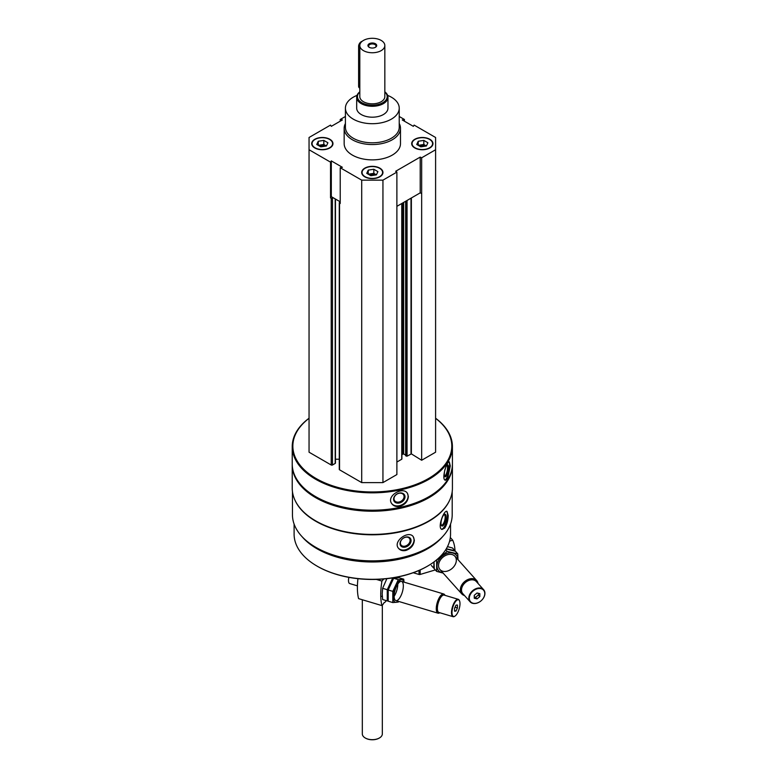 <?xml version="1.0" encoding="UTF-8"?>
<svg xmlns="http://www.w3.org/2000/svg" width="777" height="777" viewBox="0 0 777 777"><rect width="100%" height="100%" fill="white"/><g stroke="black" fill="none" stroke-linecap="round" stroke-linejoin="round"><path stroke-width="1.17" d="M314.802 147.96A10.635 6.138 0 0 0 326.398 149.291A10.635 6.138 0 0 0 332.964 143.619A10.635 6.138 0 0 0 322.329 137.48A10.635 6.138 0 0 0 311.694 143.619A10.635 6.138 0 0 0 314.802 147.96M414.801 147.96A10.635 6.138 0 0 0 426.388 149.291A10.635 6.138 0 0 0 432.964 143.619A10.635 6.138 0 0 0 422.319 137.48A10.635 6.138 0 0 0 411.684 143.619A10.635 6.138 0 0 0 414.801 147.96M399.232 123.504A28.157 16.259 180 0 1 400.485 128.292L400.485 143.619A28.157 16.259 180 0 1 372.329 159.877A28.157 16.259 180 0 1 344.162 143.619L344.162 128.292A28.157 16.259 180 0 1 345.415 123.504M399.232 116.492L404.428 119.493L402.253 119.94L413.335 126.34L414.112 125.087L435.596 137.49L435.596 149.747L421.658 157.799L420.211 157.1L395.668 171.27L396.882 172.105L382.944 180.147L361.703 180.147L340.219 167.745L342.395 167.298L331.313 160.897L330.536 162.15L309.052 149.747L309.052 137.49L330.536 125.087L331.313 126.34L342.395 119.94L340.219 119.493L345.415 116.492M364.801 176.826A10.635 6.138 0 0 0 376.398 178.156A10.635 6.138 0 0 0 382.964 172.484A10.635 6.138 0 0 0 372.329 166.346A10.635 6.138 0 0 0 361.684 172.484A10.635 6.138 0 0 0 364.801 176.826M340.219 167.745L340.219 203.506L339.539 203.118A0.874 0.505 180 0 1 339.539 202.399L340.219 202.01M330.536 197.921L331.313 196.659L333.314 197.814L332.459 198.31A0.874 0.505 180 0 1 331.216 198.31L330.536 197.921L330.536 162.15M452.195 491.588L452.195 514.743A79.876 46.115 180 0 1 372.329 560.858A79.876 46.115 180 0 1 292.453 514.743L292.453 491.588M449.815 499.854A79.876 46.115 180 0 1 372.329 534.799A79.876 46.115 180 0 1 294.833 499.854M444.716 528.098C446.96 524.611 448.115 520.376 448.183 515.394L446.969 511.324C443.774 509.858 436.946 528.661 442.084 529.448L444.716 528.098M406.08 550.407C411.169 548.455 413.927 545.046 414.355 540.161L413.209 536.635C408.498 529.885 392.298 541.52 398.611 548.426C400.398 550.475 402.894 551.136 406.08 550.407M435.596 418.23A80.089 46.241 180 0 1 452.418 446.59L452.418 463.956A80.089 46.241 180 0 1 428.962 496.658A80.089 46.241 180 0 1 315.685 496.658A80.089 46.241 180 0 1 292.23 463.956L292.23 446.59A80.089 46.241 180 0 1 309.052 418.23M452.418 446.59A80.089 46.241 180 0 1 372.329 492.832A80.089 46.241 180 0 1 292.23 446.59M447.591 478.749L450.281 465.889L449.329 461.859C446.824 460.742 441.045 479.895 445.474 480.235L447.591 478.749M399.718 506.39C405.011 504.71 407.896 501.437 408.352 496.571L407.507 493.473C403.418 485.916 386.062 495.726 391.627 503.486C393.395 506.021 396.085 506.983 399.718 506.39M435.596 418.317A79.468 45.882 180 0 1 425.922 479.953A79.468 45.882 180 0 1 318.725 479.953A79.468 45.882 180 0 1 309.052 418.317M435.596 149.747L435.596 452.204L421.658 460.256L411.373 453.885L411.373 197.96M405.73 455.604L407.061 456.167L411.373 453.885M405.652 455.099L403.651 453.943L403.651 202.418M401.894 454.545L403.651 453.943M401.748 458.818L401.748 203.516M396.882 462.043L401.748 459.226M396.882 172.105L396.882 474.562L382.944 482.604L361.703 482.604L339.539 469.803A0.874 0.505 180 0 1 339.277 469.454L339.277 202.758M339.277 459.217L335.46 459.217M335.46 199.048L335.46 463.063A0.874 0.505 180 0 1 335.198 463.422L332.459 465.005A0.874 0.505 180 0 1 331.216 465.005L309.052 452.204L309.052 149.747M428.739 496.785A79.468 45.882 180 0 1 428.515 496.911A79.468 45.882 180 0 1 316.132 496.911A79.468 45.882 180 0 1 315.909 496.785M452.408 464.471A80.089 46.241 180 0 1 452.418 464.976A80.089 46.241 180 0 1 372.329 511.217A80.089 46.241 180 0 1 292.23 464.976A80.089 46.241 180 0 1 292.239 464.471M452.418 464.976L452.418 488.17A80.089 46.241 180 0 1 428.962 520.872A80.089 46.241 180 0 1 315.685 520.872A80.089 46.241 180 0 1 292.23 488.17L292.23 464.976M428.739 520.998A79.468 45.882 180 0 1 428.515 521.124A79.468 45.882 180 0 1 316.132 521.124A79.468 45.882 180 0 1 315.909 520.998M442.579 536.684A78.215 45.153 180 0 1 372.329 561.985A78.215 45.153 180 0 1 302.068 536.684M450.543 524.087L450.543 534.158A78.215 45.153 180 0 1 427.632 566.083A78.215 45.153 180 0 1 317.016 566.083A78.215 45.153 180 0 1 294.104 534.158L294.104 524.087M427.408 566.21A77.593 44.794 180 0 1 427.185 566.346A77.593 44.794 180 0 1 317.463 566.346A77.593 44.794 180 0 1 317.239 566.21M448.844 461.975A9.382 2.622 -78.1 0 1 449.621 465.744A9.382 2.622 -78.1 0 1 444.959 479.982M445.959 466.715A6.09 1.7 -78.1 0 1 447.125 465.034A6.09 1.7 -78.1 0 1 448.494 467.54A6.09 1.7 -78.1 0 1 447.057 474.543A6.09 1.7 -78.1 0 1 444.726 476.437A6.09 1.7 -78.1 0 1 445.046 469.259M446.717 465.442A5.361 1.496 -78.1 0 1 446.833 465.452A5.361 1.496 -78.1 0 1 447.562 467.793A5.361 1.496 -78.1 0 1 446.542 473.31A5.361 1.496 -78.1 0 1 444.629 475.942A5.361 1.496 -78.1 0 1 444.512 475.903M407.362 493.269A9.382 7.197 -32.2 0 1 408.11 496.192A9.382 7.197 -32.2 0 1 401.408 505.04A9.382 7.197 -32.2 0 1 391.491 503.263M405.011 496.843A6.09 4.672 -32.2 0 1 396.425 502.952A6.09 4.672 -32.2 0 1 396.425 494.347A6.09 4.672 -32.2 0 1 405.011 496.843M404.079 496.59A5.361 4.108 -32.2 0 1 400.165 501.68A5.361 4.108 -32.2 0 1 394.502 500.505A5.361 4.108 -32.2 0 1 396.843 494.172A5.361 4.108 -32.2 0 1 403.574 494.794A5.361 4.108 -32.2 0 1 404.079 496.59M446.493 511.324A9.382 3.234 -74.9 0 1 447.542 515.219A9.382 3.234 -74.9 0 1 441.598 529.224M446.153 516.948A6.09 2.098 -74.9 0 1 444.259 524.087A6.09 2.098 -74.9 0 1 441.365 525.398A6.09 2.098 -74.9 0 1 441.55 519.58A6.09 2.098 -74.9 0 1 444.308 514.461A6.09 2.098 -74.9 0 1 446.153 516.948M443.91 514.792A5.361 1.845 -74.9 0 1 444.318 514.782A5.361 1.845 -74.9 0 1 445.182 517.152A5.361 1.845 -74.9 0 1 443.92 522.659A5.361 1.845 -74.9 0 1 441.53 525.126A5.361 1.845 -74.9 0 1 441.19 524.912M413.034 536.421A9.382 6.944 -38.9 0 1 414.054 539.792A9.382 6.944 -38.9 0 1 407.983 548.776A9.382 6.944 -38.9 0 1 398.436 548.203M411.072 540.598A6.09 4.507 -38.9 0 1 402.797 547.134A6.09 4.507 -38.9 0 1 402.797 538.529A6.09 4.507 -38.9 0 1 411.072 540.598M410.101 540.394A5.361 3.963 -38.9 0 1 406.536 545.58A5.361 3.963 -38.9 0 1 401.078 545.075A5.361 3.963 -38.9 0 1 402.748 538.616A5.361 3.963 -38.9 0 1 409.411 538.335A5.361 3.963 -38.9 0 1 410.101 540.394M340.219 121.202L340.219 119.493M404.428 121.202L404.428 119.493M421.658 460.256L421.658 157.799M382.944 482.604L382.944 180.147M361.703 482.604L361.703 180.147M421.658 193.56L420.211 192.861L396.882 206.332M340.219 201.797L333.314 197.814M420.211 192.861L420.211 157.1M331.313 196.659L331.313 160.897M387.626 95.386A26.904 15.53 180 0 1 391.346 97.174A26.904 15.53 180 0 1 399.232 108.158A26.904 15.53 180 0 1 372.329 123.698A26.904 15.53 180 0 1 345.415 108.158A26.904 15.53 180 0 1 357.022 95.386M384.838 91.832A15.647 9.033 180 0 1 387.966 97.251L387.966 108.158A15.647 9.033 180 0 1 372.329 117.191A15.647 9.033 180 0 1 356.682 108.158L356.682 97.251A15.647 9.033 180 0 1 359.809 91.832M399.232 108.158L399.232 127.273A26.904 15.53 180 0 1 372.329 142.803A26.904 15.53 180 0 1 345.415 127.273L345.415 108.158M400.485 128.292A28.157 16.259 180 0 1 372.329 144.551A28.157 16.259 180 0 1 344.162 128.292M432.954 143.774A10.635 6.138 0 0 0 429.846 139.578A10.635 6.138 0 0 0 429.71 139.51M414.937 139.51A10.635 6.138 0 0 0 414.801 139.578A10.635 6.138 0 0 0 411.684 143.774M415.064 147.805A10.266 5.925 0 0 0 429.574 147.805A10.266 5.925 0 0 0 429.574 139.433A10.266 5.925 0 0 0 415.064 139.433A10.266 5.925 0 0 0 415.064 147.805M424.825 146.222A5.002 2.894 0 0 0 419.784 146.241M418.784 145.658A5.002 2.894 180 0 1 421.027 144.91A5.002 2.894 180 0 1 425.864 145.658A5.002 2.894 180 0 1 426.35 145.989M418.23 141.259L418.23 145.348L423.815 144.483L426.408 145.979L420.823 146.843L416.734 144.483L418.23 141.259L423.815 140.394L427.904 142.754L426.408 145.979M423.815 144.483L423.815 140.394M332.964 143.774A10.635 6.138 0 0 0 329.846 139.578A10.635 6.138 0 0 0 329.71 139.51M314.938 139.51A10.635 6.138 0 0 0 314.802 139.578A10.635 6.138 0 0 0 311.694 143.774M315.073 147.805A10.266 5.925 0 0 0 329.584 147.805A10.266 5.925 0 0 0 329.584 139.433A10.266 5.925 0 0 0 315.073 139.433A10.266 5.925 0 0 0 315.073 147.805M382.954 172.64A10.635 6.138 0 0 0 379.846 168.454A10.635 6.138 0 0 0 379.71 168.376M364.937 168.376A10.635 6.138 0 0 0 364.801 168.454A10.635 6.138 0 0 0 361.693 172.64M365.064 176.67A10.266 5.925 0 0 0 379.584 176.67A10.266 5.925 0 0 0 379.584 168.298A10.266 5.925 0 0 0 365.064 168.298A10.266 5.925 0 0 0 365.064 176.67M324.825 146.222A5.002 2.894 0 0 0 319.784 146.241M318.784 145.658A5.002 2.894 180 0 1 321.027 144.91A5.002 2.894 180 0 1 325.864 145.658A5.002 2.894 180 0 1 326.35 145.989M318.24 141.259L318.24 145.348L323.824 144.483L326.418 145.979L320.833 146.843L316.744 144.483L318.24 141.259L323.824 140.394L327.913 142.754L326.418 145.979M323.824 144.483L323.824 140.394M374.825 175.087A5.002 2.894 0 0 0 369.784 175.107M368.784 174.524A5.002 2.894 180 0 1 371.027 173.776A5.002 2.894 180 0 1 375.864 174.524A5.002 2.894 180 0 1 376.35 174.854M368.24 170.124L368.24 174.213L373.824 173.349L376.408 174.844L370.833 175.709L366.744 173.349L368.24 170.124L373.824 169.26L377.904 171.62L376.408 174.844M373.824 173.349L373.824 169.26M386.363 600.65L384.537 602.69A2.253 0.845 106.6 0 0 384.469 602.661A2.253 0.845 106.6 0 0 383.11 604.283L381.925 605.604L358.585 598.64A45.056 16.89 -73.4 0 1 357.944 578.69M376.301 579.399L381.925 581.079A45.056 16.89 106.6 0 0 381.925 605.604M381.925 581.079L383.819 578.972M454.555 608.236L455.992 605.157L457.43 605.021L457.43 607.973L455.992 611.052L454.555 611.178L454.555 608.236M459.994 603.642A8.702 3.263 106.6 0 0 459.537 600.854A8.702 3.263 106.6 0 0 452.865 607.167A8.702 3.263 106.6 0 0 454.982 616.103A8.702 3.263 106.6 0 0 459.994 603.642M444.978 595.347L444.939 595.25A10.014 3.759 106.6 0 0 443.725 593.987A10.014 3.759 106.6 0 0 437.266 602.515A10.014 3.759 106.6 0 0 437.995 613.179A10.014 3.759 106.6 0 0 439.695 612.791L439.792 612.732M444.774 595.289A9.246 3.467 106.6 0 0 438.218 602.797A9.246 3.467 106.6 0 0 439.588 612.674M459.44 600.66A9.071 3.399 106.6 0 0 459.353 600.446A9.071 3.399 106.6 0 0 458.255 599.31L444.143 595.095A9.071 3.399 106.6 0 0 438.286 602.816A9.071 3.399 106.6 0 0 438.947 612.48L453.069 616.695A9.071 3.399 106.6 0 0 454.603 616.346A9.071 3.399 106.6 0 0 454.798 616.21M458.255 599.31A9.071 3.399 106.6 0 0 452.399 607.031A9.071 3.399 106.6 0 0 453.069 616.695M348.873 577.369A6.886 2.584 106.6 0 0 349.679 583.546L357.42 585.858M455.011 607.255L457.43 607.973M454.555 610.625L455.992 611.052M396.95 577.146L398.174 577.515L392.715 578.001L387.257 589.704L387.257 600.912L382.634 599.533L382.197 593.803L382.634 588.325L386.859 578.671M387.257 600.912L388.15 600.912M394.143 596.28A10.014 3.759 106.6 0 0 397.785 584.09M387.257 589.704L382.634 588.325M392.812 602.573L388.189 601.194L388.189 589.986L393.657 578.282L399.116 577.787L403.739 579.176L398.28 579.661L392.812 591.365L392.812 602.573L398.28 602.078M403.826 582.08A11.762 4.409 106.6 0 0 397.814 582.585A11.762 4.409 106.6 0 0 393.337 597.047A11.762 4.409 106.6 0 0 398.096 601.272M404.059 582.148L403.739 579.176M394.143 596.144A10.014 3.759 106.6 0 0 394.667 599.349A10.014 3.759 106.6 0 0 402.34 592.084A10.014 3.759 106.6 0 0 399.912 581.808A10.014 3.759 106.6 0 0 394.143 596.144M392.812 591.365L388.189 589.986M398.28 579.661L393.657 578.282M435.334 569.92L420.163 574.456A1.253 0.719 180 0 1 419.017 574.456L413.228 572.736M455.001 551.087A45.056 32.673 138.2 0 0 452.719 540.209L450.32 537.529M449.601 541.142L452.719 540.209M479.827 596.6L477.039 598.902L474.261 598.251L474.261 595.308L477.039 592.997L479.827 593.647L479.827 596.6L478.389 594.988L475.602 597.299L477.039 598.902M469.318 598.261A8.702 6.313 138.2 0 0 480.905 600.951A8.702 6.313 138.2 0 0 480.905 588.645A8.702 6.313 138.2 0 0 469.318 598.261M478.03 583.449A10.014 7.265 138.2 0 0 476.68 580.536A10.014 7.265 138.2 0 0 466.695 580.128A10.014 7.265 138.2 0 0 460.324 589.869A10.014 7.265 138.2 0 0 461.761 593.89A10.014 7.265 138.2 0 0 464.51 595.551M477.185 582.507A9.246 6.702 138.2 0 0 468.007 580.662A9.246 6.702 138.2 0 0 461.363 590.054A9.246 6.702 138.2 0 0 463.665 594.619M483.634 589.704L476.33 581.555A9.071 6.585 138.2 0 0 467.278 581.186A9.071 6.585 138.2 0 0 461.509 590.015A9.071 6.585 138.2 0 0 462.81 593.657L470.114 601.806A9.071 6.585 138.2 0 0 481.264 600.66A9.071 6.585 138.2 0 0 483.634 589.704A9.071 6.585 138.2 0 0 474.582 589.335A9.071 6.585 138.2 0 0 468.813 598.164A9.071 6.585 138.2 0 0 470.114 601.806M478.389 593.307L478.389 594.988M475.602 597.299L474.261 596.979M447.494 546.629L452.496 547.989L454.885 550.66L446.319 548.785M433.984 561.936L433.77 568.172L431.381 565.51M446.202 548.98L455.371 551.204L457.76 553.875L447.202 551.417L436.645 560.178L436.645 571.386L443.123 573.086M436.645 571.386L434.246 568.715L434.032 561.907M457.886 559.557A11.762 8.528 138.2 0 0 450.029 552.816A11.762 8.528 138.2 0 0 438.393 560.8A11.762 8.528 138.2 0 0 442.977 572.911M457.993 559.663L457.76 553.875M456.332 560.246A10.014 7.265 138.2 0 0 442.997 557.148A10.014 7.265 138.2 0 0 442.997 571.299A10.014 7.265 138.2 0 0 456.332 560.246M447.202 551.417L445.716 549.766M384.838 45.522L384.838 96.62A12.51 7.226 180 0 1 372.329 103.836A12.51 7.226 180 0 1 359.809 96.62L359.809 45.522A12.51 7.226 180 0 1 367.531 38.85A12.51 7.226 180 0 1 381.177 40.414A12.51 7.226 180 0 1 384.838 45.522A12.51 7.226 180 0 1 372.329 52.749A12.51 7.226 180 0 1 359.809 45.522M375.417 47.31A4.38 2.525 180 0 1 369.23 47.31A4.38 2.525 180 0 1 369.23 43.735A4.38 2.525 180 0 1 375.417 43.735A4.38 2.525 180 0 1 375.417 47.31L375.417 47.31M384.838 91.987A14.86 8.576 180 0 1 382.051 103.098A14.86 8.576 180 0 1 362.597 103.098A14.86 8.576 180 0 1 359.809 91.987M387.966 97.251A15.647 9.033 180 0 1 372.329 106.284A15.647 9.033 180 0 1 356.682 97.251M382.333 605.147L382.333 733.896A10.014 5.779 180 0 1 379.399 737.985A10.014 5.779 180 0 1 365.248 737.985A10.014 5.779 180 0 1 362.315 733.896L362.315 599.747M379.263 738.072A9.615 5.546 180 0 1 379.118 738.15A9.615 5.546 180 0 1 365.53 738.15A9.615 5.546 180 0 1 365.394 738.072M362.092 41.366A3.759 2.166 120 0 0 358.605 46.29L358.605 86.14A3.759 2.166 120 0 0 359.382 87.859L359.809 88.102M369.483 47.455A3.7 2.137 180 0 1 368.619 46.076A3.7 2.137 180 0 1 372.329 43.939A3.7 2.137 180 0 1 376.029 46.076A3.7 2.137 180 0 1 375.165 47.455M331.216 465.005L331.216 198.31M411.014 453.885L411.014 198.174M407.061 456.167L407.061 200.456M406.352 456.167L406.352 200.864M405.73 455.808L405.73 201.224M402.942 453.943L402.942 202.826M339.539 469.803L339.539 203.118M335.198 463.422L335.198 198.902M332.459 465.005L332.459 198.31M398.756 576.787L398.756 577.797M419.017 570.444L419.017 574.456M420.163 569.929L420.163 574.456M359.809 46.989L358.605 46.29M359.809 86.839L358.605 86.14M405.652 455.71L405.652 201.262M401.894 459.022L401.894 203.438M398.902 576.757L398.902 577.797M380.759 596.095L382.303 596.551M395.882 600.602L437.995 613.179M401.612 581.419L443.725 593.987M439.986 569.58L461.761 593.89M454.904 556.215L476.68 580.536"/></g></svg>
